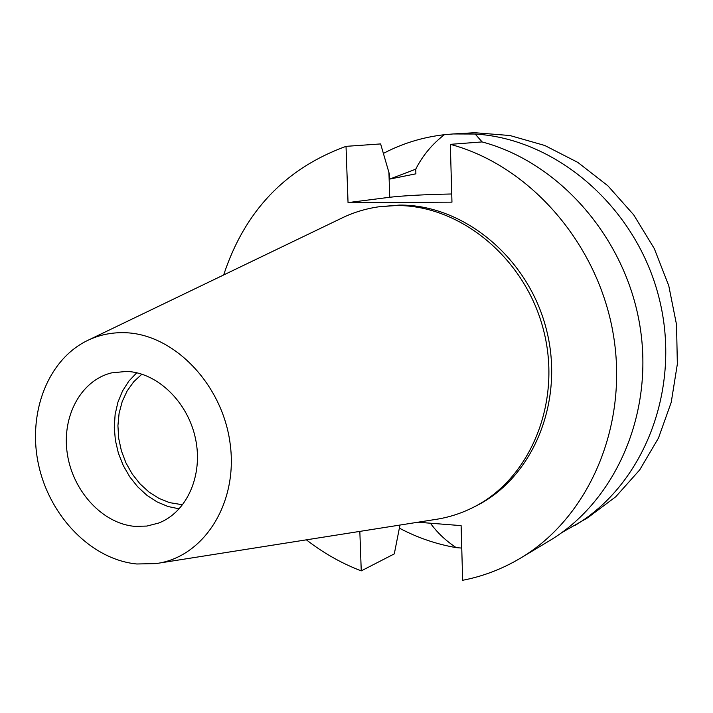 <?xml version="1.0" encoding="UTF-8"?>
<svg xmlns="http://www.w3.org/2000/svg" width="713" height="713" viewBox="0 0 713 713"><rect width="100%" height="100%" fill="white"/><g stroke="black" fill="none" stroke-linecap="round" stroke-linejoin="round"><path stroke-width="1.07" d="M430.429 523.208C437.167 532.566 445.768 540.712 456.222 547.637L461.748 548.074M141.905 374.165L133.786 381.687L127.146 390.929L122.199 401.588L119.098 413.299L117.921 425.688L118.697 438.352L121.406 450.883L125.96 462.889L132.199 473.976L139.944 483.788L148.946 492.006L158.919 498.36L169.542 502.629L182.688 504.786M134.784 526.363L146.887 526.069L158.518 523.084C186.681 512.531 203.33 475.624 195.549 438.869C188 402.07 157.386 372.507 126.62 371.411L111.611 372.872C80.774 380.314 61.461 416.704 67.352 454.038C72.958 491.409 102.672 523.681 134.784 526.363M124.579 332.695C110.996 332.329 98.269 335.11 86.416 341.037C46.826 360.965 27.094 414.966 38.876 466.142C50.436 517.371 91.968 559.652 136.762 563.983L155.906 563.6C203.41 557.521 238.24 503.69 230.183 444.003C222.679 384.289 173.705 333.684 124.579 332.695M158.625 563.172L434.244 519.643C447.844 517.709 460.856 513.618 473.272 507.362C530.222 479.056 562.138 402.631 543.654 330.582C525.579 258.445 460.464 204.791 396.143 205.54L379.396 206.708C365.626 208.624 352.596 212.661 340.306 218.811L88.893 339.843M473.272 507.362L476.222 505.865C533.03 477.63 564.865 401.464 546.452 329.673C528.449 257.794 463.53 204.346 399.387 205.094L379.396 206.708M561.71 532.664L587.557 517.87L615.747 496.765L639.721 469.876L658.482 438.032L671.227 402.337L677.35 364.067L676.539 324.682L668.758 285.69L654.302 248.614L633.732 214.898L607.886 185.808L577.833 162.412L544.75 145.479L509.938 135.523L474.68 132.716L453.183 133.955L475.152 134.035L482.157 141.958M417.916 522.228L461.115 525.624L462.657 580.284C483.049 576.354 502.362 568.956 520.579 558.101L549.313 540.837C615.337 501.604 654.338 413.665 639.9 325.77C625.622 237.866 559.313 162.377 482.05 141.923L450.331 144.347L451.962 202.153L348.042 202.608L346.019 146.352L380.626 143.928L389.45 174.293L389.61 179.097L415.893 173.82L415.75 169.168C422.577 155.657 432.123 144.169 444.368 134.704C422.693 137.19 402.373 143.42 383.389 153.411M399.369 528.146C417.444 537.718 436.392 544.215 456.222 547.637M444.368 134.704L453.183 133.955M574.589 525.659C644.169 484.528 681.993 388.362 659.079 298.007C636.531 207.572 556.924 138.875 475.152 134.035M415.75 169.168L389.726 179.088M306.385 539.839C323.354 553.03 341.643 563.377 361.25 570.881L394.298 553.885L399.975 525.062M346.019 146.352C285.423 168.402 244.639 211.271 223.677 274.96M520.579 558.101C588.466 517.772 628.563 426.695 613.474 335.395C598.555 244.096 529.928 165.594 450.331 144.347M359.833 531.399L361.25 570.881M136.762 372.774L128.866 381.09L122.511 391.036L117.895 402.292L115.123 414.52L114.276 427.328L115.381 440.349L118.394 453.183L123.224 465.446L129.721 476.783L137.707 486.845L146.931 495.321L157.145 501.943L168.027 506.515L179.257 508.859M348.042 202.608L389.735 197.26C403.968 195.647 424.636 194.551 451.73 193.981M388.924 172.475L389.735 197.26"/></g></svg>
